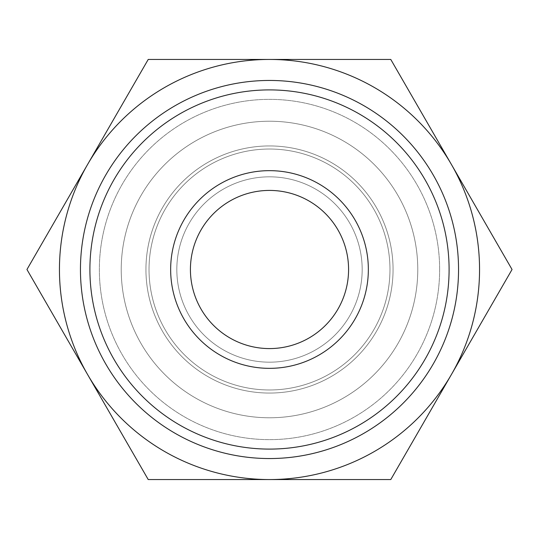 <?xml version="1.0" encoding="UTF-8"?>
<svg xmlns="http://www.w3.org/2000/svg" width="539" height="539" viewBox="0 0 539 539"><rect width="100%" height="100%" fill="white"/><g stroke="black" fill="none" stroke-linecap="round" stroke-linejoin="round"><path stroke-width="0.4" stroke-dasharray="2.69 2.02" d="M417.772 269.5A148.272 148.272 0 0 0 269.5 121.228A148.272 148.272 0 0 0 121.228 269.5A148.272 148.272 0 0 1 269.5 121.228A148.272 148.272 0 0 1 417.772 269.5A148.272 148.272 0 0 0 269.5 121.228A148.272 148.272 0 0 0 121.228 269.5A148.272 148.272 0 0 0 269.5 417.772A148.272 148.272 0 0 0 417.772 269.5A148.272 148.272 0 0 0 269.5 121.228A148.272 148.272 0 0 0 121.228 269.5A148.272 148.272 0 0 0 269.5 417.772A148.272 148.272 0 0 0 417.772 269.5A148.272 148.272 0 0 1 269.5 417.772A148.272 148.272 0 0 1 121.228 269.5A148.272 148.272 0 0 0 269.5 417.772A148.272 148.272 0 0 0 417.772 269.5M389.973 269.5A120.473 120.473 0 0 0 269.5 149.027A120.473 120.473 0 0 0 149.027 269.5A120.473 120.473 0 0 0 269.5 389.973A120.473 120.473 0 0 0 389.973 269.5A120.473 120.473 0 0 0 269.5 149.027A120.473 120.473 0 0 0 149.027 269.5A120.473 120.473 0 0 0 269.5 389.973A120.473 120.473 0 0 0 389.973 269.5M393.059 269.5A123.559 123.559 0 0 0 269.5 145.941A123.559 123.559 0 0 0 145.941 269.5A123.559 123.559 0 0 0 269.5 393.059A123.559 123.559 0 0 0 393.059 269.5A123.559 123.559 0 0 0 269.5 145.941A123.559 123.559 0 0 0 145.941 269.5A123.559 123.559 0 0 0 269.5 393.059A123.559 123.559 0 0 0 393.059 269.5A123.559 123.559 0 0 0 269.5 145.941A123.559 123.559 0 0 0 145.941 269.5M479.555 269.5A210.055 210.055 0 0 0 451.412 164.476L512.05 269.5L451.412 164.476L512.05 269.5L451.412 374.524A210.055 210.055 0 0 0 269.5 59.445A210.055 210.055 0 0 0 87.587 374.524A210.055 210.055 0 0 0 479.555 269.5A210.055 210.055 0 0 0 87.587 164.476A210.055 210.055 0 0 0 269.5 479.555A210.055 210.055 0 0 0 451.412 374.524L390.775 479.555L148.225 479.555L26.95 269.5L87.587 164.476A210.055 210.055 0 0 0 87.587 374.524L148.225 479.555L390.775 479.555L512.05 269.5L390.775 479.555L269.5 479.555A210.055 210.055 0 0 0 479.555 269.5M439.642 269.5A170.142 170.142 0 0 0 269.5 99.358A170.142 170.142 0 0 0 99.358 269.5A170.142 170.142 0 0 0 269.5 439.642A170.142 170.142 0 0 0 439.642 269.5A170.142 170.142 0 0 0 269.5 99.358A170.142 170.142 0 0 0 99.358 269.5A170.142 170.142 0 0 0 269.5 439.642A170.142 170.142 0 0 0 439.642 269.5M368.346 269.5A98.846 98.846 0 0 0 269.5 170.654A98.846 98.846 0 0 0 170.654 269.5A98.846 98.846 0 0 0 269.5 368.346A98.846 98.846 0 0 0 368.346 269.5A98.846 98.846 0 0 0 269.5 170.654A98.846 98.846 0 0 0 170.654 269.5A98.846 98.846 0 0 0 269.5 368.346A98.846 98.846 0 0 0 368.346 269.5M449.095 269.5A179.595 179.595 0 0 0 269.5 89.905A179.595 179.595 0 0 0 89.905 269.5A179.595 179.595 0 0 0 269.5 449.095A179.595 179.595 0 0 0 449.095 269.5M80.452 269.5A189.048 189.048 0 0 1 269.5 80.452A189.048 189.048 0 0 1 458.548 269.5A189.048 189.048 0 0 1 269.5 458.548A189.048 189.048 0 0 1 80.452 269.5M362.174 269.5A92.674 92.674 0 0 0 269.5 176.826A92.674 92.674 0 0 0 176.826 269.5A92.674 92.674 0 0 0 269.5 362.174A92.674 92.674 0 0 0 362.174 269.5A92.674 92.674 0 0 0 269.5 176.826A92.674 92.674 0 0 0 176.826 269.5A92.674 92.674 0 0 0 269.5 362.174A92.674 92.674 0 0 0 362.174 269.5M190.422 269.5A79.078 79.078 0 0 1 269.5 190.422A79.078 79.078 0 0 1 348.578 269.5A79.078 79.078 0 0 1 269.5 348.578A79.078 79.078 0 0 1 190.422 269.5M87.587 164.476L148.225 59.445L390.775 59.445L451.412 164.476L390.775 59.445L148.225 59.445L87.587 164.476L148.225 59.445L269.5 59.445A210.055 210.055 0 0 0 87.587 164.476M26.95 269.5L87.587 374.524A210.055 210.055 0 0 0 269.5 479.555L148.225 479.555L26.95 269.5M269.5 59.445L390.775 59.445L451.412 164.476A210.055 210.055 0 0 0 269.5 59.445"/><path stroke-width="0.81" d="M512.05 269.5L390.775 59.445L269.5 59.445A210.055 210.055 0 0 0 87.587 374.524A210.055 210.055 0 0 0 269.5 479.555L390.775 479.555L451.412 374.524A210.055 210.055 0 0 0 269.5 59.445L148.225 59.445L26.95 269.5L148.225 479.555L269.5 479.555A210.055 210.055 0 0 0 451.412 374.524L512.05 269.5M368.346 269.5A98.846 98.846 0 0 0 269.5 170.654A98.846 98.846 0 0 0 170.654 269.5A98.846 98.846 0 0 0 269.5 368.346A98.846 98.846 0 0 0 368.346 269.5M449.095 269.5A179.595 179.595 0 0 0 269.5 89.905A179.595 179.595 0 0 0 89.905 269.5A179.595 179.595 0 0 0 269.5 449.095A179.595 179.595 0 0 0 449.095 269.5M458.548 269.5A189.048 189.048 0 0 0 269.5 80.452A189.048 189.048 0 0 0 80.452 269.5A189.048 189.048 0 0 0 269.5 458.548A189.048 189.048 0 0 0 458.548 269.5M190.422 269.5A79.078 79.078 0 0 1 269.5 190.422A79.078 79.078 0 0 1 348.578 269.5A79.078 79.078 0 0 1 269.5 348.578A79.078 79.078 0 0 1 190.422 269.5"/></g></svg>
